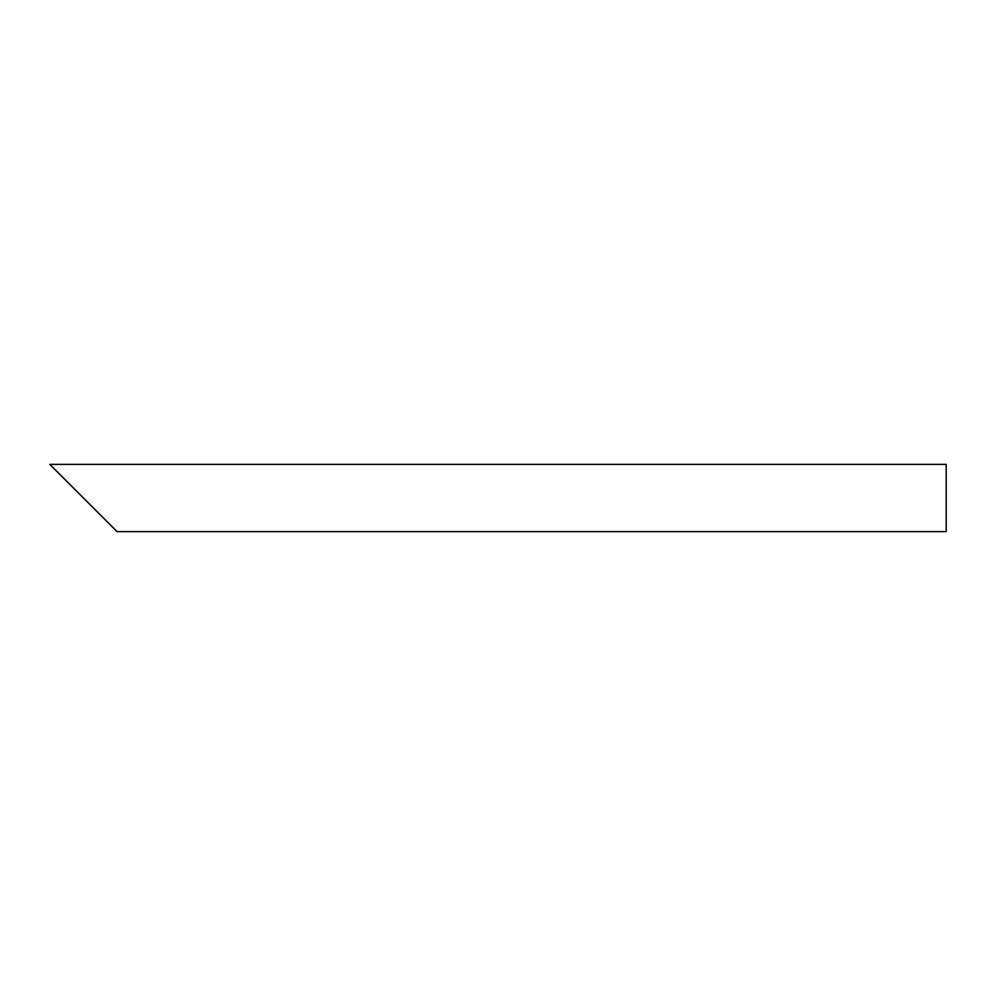 <?xml version="1.0" encoding="UTF-8"?>
<svg xmlns="http://www.w3.org/2000/svg" width="996" height="996" viewBox="0 0 996 996"><rect width="100%" height="100%" fill="white"/><g stroke="black" fill="none" stroke-linecap="round" stroke-linejoin="round"><path stroke-width="1.49" d="M83.415 498L49.8 464.385L946.2 464.385L946.2 531.615L117.03 531.615L72.21 486.795"/></g></svg>
